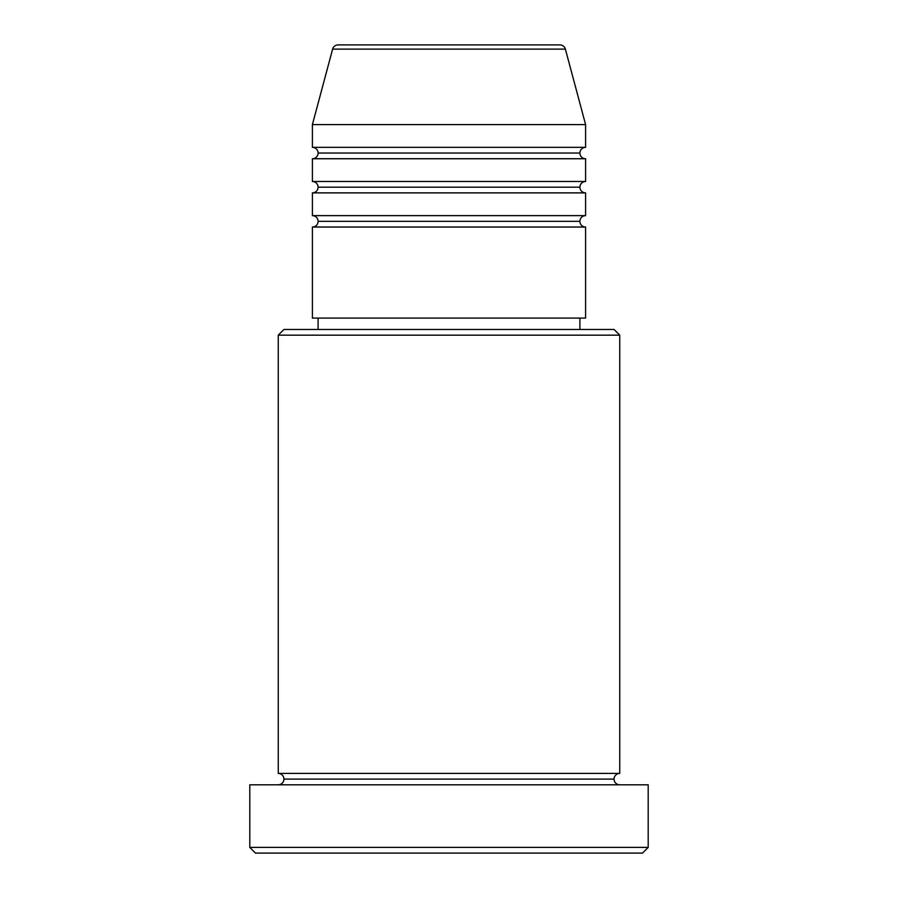 <?xml version="1.0" encoding="UTF-8"?>
<svg xmlns="http://www.w3.org/2000/svg" width="898" height="898" viewBox="0 0 898 898"><rect width="100%" height="100%" fill="white"/><g stroke="black" fill="none" stroke-linecap="round" stroke-linejoin="round"><path stroke-width="0.67" stroke-dasharray="4.49 3.37" d="M312.403 227.026L585.597 227.026L312.403 227.026M579.906 221.335L318.094 221.335L579.906 221.335M585.597 215.643L312.403 215.643L585.597 215.643M312.403 192.879L585.597 192.879L312.403 192.879M579.906 187.188L318.094 187.188L579.906 187.188M585.597 181.497L312.403 181.497L585.597 181.497M312.403 158.733L585.597 158.733L312.403 158.733M579.906 153.042L318.094 153.042L579.906 153.042M585.597 147.351L312.403 147.351L585.597 147.351M278.257 784.796L648.199 784.796L278.257 784.796M614.052 779.105L283.948 779.105L614.052 779.105M619.743 773.414L278.257 773.414L619.743 773.414M318.094 329.476L614.052 329.476L318.094 329.476M579.906 318.094L318.094 318.094L579.906 318.094M312.403 124.586L585.597 124.586L312.403 124.586M332.619 49.121L565.381 49.121L332.619 49.121M338.119 44.9L559.881 44.9L338.119 44.9M255.492 853.1L642.508 853.1L255.492 853.1M648.199 847.409L249.801 847.409L648.199 847.409M278.257 335.167L619.743 335.167L278.257 335.167M312.403 318.094L585.597 318.094L312.403 318.094M318.094 318.094L577.392 318.094L318.094 318.094"/><path stroke-width="1.35" d="M312.403 158.733L585.597 158.733L585.597 181.497L312.403 181.497L585.597 181.497A5.691 5.691 0 0 0 579.906 187.188L318.094 187.188A5.691 5.691 0 0 0 312.403 181.497L312.403 158.733A5.691 5.691 0 0 0 318.094 153.042L579.906 153.042L318.094 153.042A5.691 5.691 0 0 0 312.403 147.351L585.597 147.351A5.691 5.691 0 0 0 579.906 153.042A5.691 5.691 0 0 0 585.597 158.733L312.403 158.733L312.403 181.497A5.691 5.691 0 0 1 318.094 187.188A5.691 5.691 0 0 1 312.403 192.879L312.403 215.643A5.691 5.691 0 0 1 318.094 221.335A5.691 5.691 0 0 1 312.403 227.026L312.403 318.094L585.597 318.094L585.597 227.026A5.691 5.691 0 0 1 579.906 221.335A5.691 5.691 0 0 1 585.597 215.643L585.597 192.879A5.691 5.691 0 0 1 579.906 187.188A5.691 5.691 0 0 1 585.597 181.497L585.597 158.733A5.691 5.691 0 0 1 579.906 153.042A5.691 5.691 0 0 1 585.597 147.351L585.597 124.586L565.381 49.121A5.691 5.691 0 0 0 559.881 44.9L338.119 44.9A5.691 5.691 0 0 0 332.619 49.121L565.381 49.121A5.691 5.691 0 0 0 559.881 44.9L338.119 44.9A5.691 5.691 0 0 0 332.619 49.121L312.403 124.586L585.597 124.586L565.381 49.121L332.619 49.121L312.403 124.586L312.403 147.351A5.691 5.691 0 0 1 318.094 153.042A5.691 5.691 0 0 1 312.425 158.733M619.743 335.167L614.052 329.476L283.948 329.476L278.257 335.167L619.743 335.167L278.257 335.167L278.257 773.414A5.691 5.691 0 0 1 283.948 779.105A5.691 5.691 0 0 1 278.257 784.796A5.691 5.691 0 0 0 283.948 779.105A5.691 5.691 0 0 0 278.257 773.414L619.743 773.414L619.743 335.167L619.743 773.414A5.691 5.691 0 0 0 614.052 779.105A5.691 5.691 0 0 1 619.743 773.414L278.257 773.414L278.257 335.167L283.948 329.476L614.052 329.476L619.743 335.167M249.801 847.409L255.492 853.1L642.508 853.1L648.199 847.409L249.801 847.409L648.199 847.409L648.199 784.796L249.801 784.796L249.801 847.409L249.801 784.796L648.199 784.796L648.199 847.409L642.508 853.1L255.492 853.1L249.801 847.409M619.743 784.796A5.691 5.691 0 0 1 614.052 779.105L283.948 779.105L614.052 779.105A5.691 5.691 0 0 0 619.743 784.796M312.403 215.643L585.597 215.643A5.691 5.691 0 0 0 579.906 221.335L318.094 221.335A5.691 5.691 0 0 0 312.403 215.643L312.403 192.879A5.691 5.691 0 0 0 318.094 187.188L579.906 187.188A5.691 5.691 0 0 0 585.597 192.879L312.403 192.879L585.597 192.879L585.597 215.643L312.403 215.643M585.597 227.026L312.403 227.026A5.691 5.691 0 0 0 318.094 221.335L579.906 221.335A5.691 5.691 0 0 0 585.597 227.026L585.597 318.094L312.403 318.094L312.403 227.026L585.597 227.026M579.906 329.476L579.906 318.094L579.906 329.476M318.094 318.094L318.094 329.476L318.094 318.094M585.597 124.586L312.403 124.586L312.403 147.351L585.597 147.351L585.597 124.586"/></g></svg>
